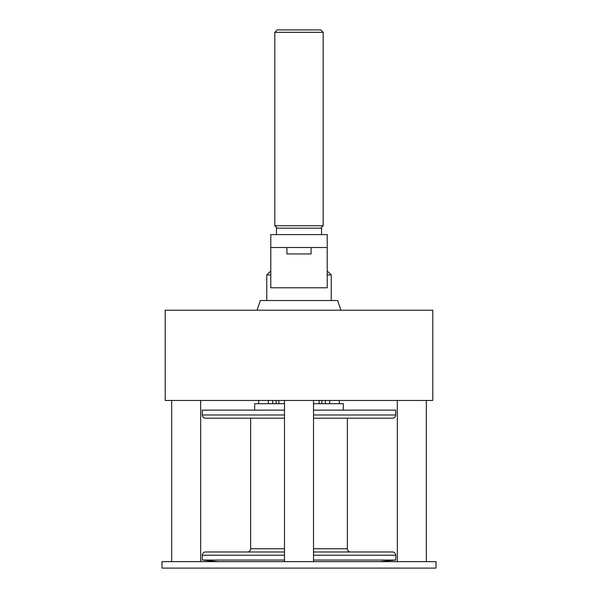 <?xml version="1.0" encoding="UTF-8"?>
<svg xmlns="http://www.w3.org/2000/svg" width="598" height="598" viewBox="0 0 598 598"><rect width="100%" height="100%" fill="white"/><g stroke="black" fill="none" stroke-linecap="round" stroke-linejoin="round"><path stroke-width="0.9" d="M270.789 274.901L266.76 274.901L266.76 300.532M270.789 271.679L269.99 271.679L266.76 274.901M327.211 274.901L331.24 274.901L328.01 271.679L327.211 271.679M276.433 234.603L276.433 228.159L321.567 228.159L321.567 234.603M327.211 247.505L327.211 287.795L270.789 287.795L270.789 247.505L327.211 247.505L327.211 234.603L270.789 234.603L270.789 247.505M286.913 247.505L286.913 253.948L311.087 253.948L311.087 247.505M299 29.9L320.76 29.9L323.182 32.314L274.818 32.314L277.24 29.9L299 29.9M339.298 403.687L339.298 400.466M432.788 400.466L165.212 400.466L165.212 310.205L432.788 310.205L432.788 400.466M340.905 310.205L337.683 300.532L260.317 300.532L257.095 310.205M218.405 561.649L202.288 560.042L284.491 560.042M379.595 561.649L395.712 560.042L313.509 560.042M313.509 551.984L392.49 551.984A3.222 3.222 0 0 1 395.712 555.206L395.712 560.042M284.491 555.206L202.288 555.206L202.288 560.042M205.51 551.984L284.491 551.984L205.51 551.984A3.222 3.222 0 0 0 202.288 555.206M341.645 551.984L327.637 551.984M256.355 551.984L270.363 551.984M313.509 418.196L392.49 418.196L347.356 418.196L347.356 548.755A3.222 3.222 0 0 0 350.578 551.984M205.51 418.196L284.491 418.196L205.51 418.196A3.222 3.222 0 0 1 202.288 414.975L202.288 410.138L284.491 410.138M313.509 414.975L395.712 414.975A3.222 3.222 0 0 1 392.49 418.196M395.712 414.975L395.712 410.138L313.509 410.138M254.673 410.138L254.673 403.687L284.491 403.687M313.509 403.687L343.327 403.687L343.327 410.138M284.491 548.755L250.644 548.755A3.222 3.222 0 0 1 247.423 551.984M258.702 403.687L258.702 400.466M436.009 568.1L436.009 561.649L161.991 561.649L161.991 568.1L436.009 568.1M274.818 32.314L274.818 225.738L323.182 225.738L320.76 228.159M325.334 400.466L325.334 403.687M329.625 400.466L329.625 403.687M272.666 400.466L272.666 403.687M276.097 400.466L276.097 403.687M268.375 403.687L268.375 400.466M321.903 400.466L321.903 403.687M395.712 555.206L313.509 555.206M347.356 548.755L313.509 548.755M202.288 414.975L284.491 414.975M323.182 225.738L323.182 32.314M331.24 274.901L331.24 300.532M274.818 225.738L277.24 228.159M171.663 400.466L171.663 561.649M313.509 400.466L313.509 561.649M397.326 400.466L397.326 561.649M319.145 403.687L319.145 400.466M250.644 418.196L250.644 548.755M278.855 403.687L278.855 400.466M426.337 400.466L426.337 561.649M200.674 400.466L200.674 561.649M284.491 400.466L284.491 561.649"/></g></svg>
